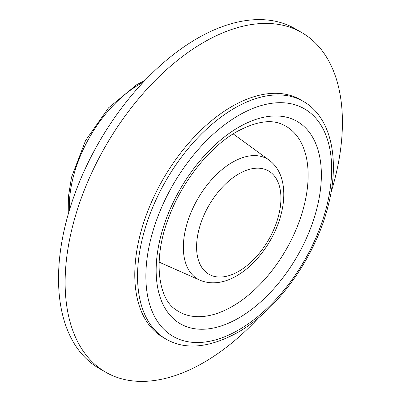 <?xml version="1.0" encoding="UTF-8"?>
<svg xmlns="http://www.w3.org/2000/svg" width="401" height="401" viewBox="0 0 401 401"><rect width="100%" height="100%" fill="white"/><g stroke="black" fill="none" stroke-linecap="round" stroke-linejoin="round"><path stroke-width="0.6" d="M303.226 101.338L300.454 99.739A137.252 79.243 120 0 0 231.828 106.536A137.252 79.243 120 0 0 142.165 227.487A137.252 79.243 120 0 0 163.202 337.472L165.974 339.071C185.242 350.188 209.096 348.018 237.542 332.564C277.672 309.998 315.517 256.991 328.073 206.119C340.384 159.413 331.005 116.891 303.226 101.338A137.252 79.243 120 0 0 234.6 108.14A137.252 79.243 120 0 0 144.936 229.086A137.252 79.243 120 0 0 165.974 339.071M331 192.585A196.079 113.207 120 0 0 301.813 32.601A196.079 113.207 120 0 0 203.773 42.311A196.079 113.207 120 0 0 75.679 215.096A196.079 113.207 120 0 0 105.734 372.213A196.079 113.207 120 0 0 203.773 362.504A196.079 113.207 120 0 0 258.881 317.497M301.813 32.601L295.206 28.787A196.079 113.207 120 0 0 197.167 38.496A196.079 113.207 120 0 0 69.072 211.282A196.079 113.207 120 0 0 99.127 368.399L105.734 372.213M232.435 162.28A69.408 40.075 120 0 0 186.53 225.397A69.408 40.075 120 0 0 199.939 280.189C212.776 285.592 226.445 281.928 236.73 275.793C255.923 264.921 273.507 241.006 280.344 217.021C283.963 204.525 284.735 193.041 282.66 182.57C280.635 172.881 276.154 165.423 269.216 160.2A69.408 40.075 120 0 0 232.435 162.28M238.76 173.909A59.644 34.436 120 0 0 196.585 246.956A59.644 34.436 120 0 0 238.76 271.307A59.644 34.436 120 0 0 280.936 198.259A59.644 34.436 120 0 0 238.76 173.909M232.435 306.369A107.057 61.809 120 0 0 303.236 209.011A107.057 61.809 120 0 0 282.55 124.5C271.031 119.072 255.758 121.473 236.73 131.708C209.803 146.856 182.229 181.177 168.951 217.001C152.285 259.111 158.335 298.8 175.693 309.582A107.057 61.809 120 0 0 232.435 306.369M238.76 127.217A116.826 67.448 120 0 0 156.154 270.299A116.826 67.448 120 0 0 238.76 317.998A116.826 67.448 120 0 0 321.366 174.911A116.826 67.448 120 0 0 238.76 127.217M238.76 115.343A131.373 75.849 120 0 0 145.869 276.239A131.373 75.849 120 0 0 238.76 329.873A131.373 75.849 120 0 0 331.652 168.976A131.373 75.849 120 0 0 238.76 115.343M143.182 82.3A99.273 57.318 120 0 0 139.563 84.28A99.273 57.318 120 0 0 69.458 209.989M199.939 280.189L159.107 262.119M68.756 212.355L68.616 195.402L71.493 177.317L85.563 140.53L108.556 107.849L136.806 84.641L144.876 80.506M269.216 160.2L233.151 133.869"/></g></svg>
